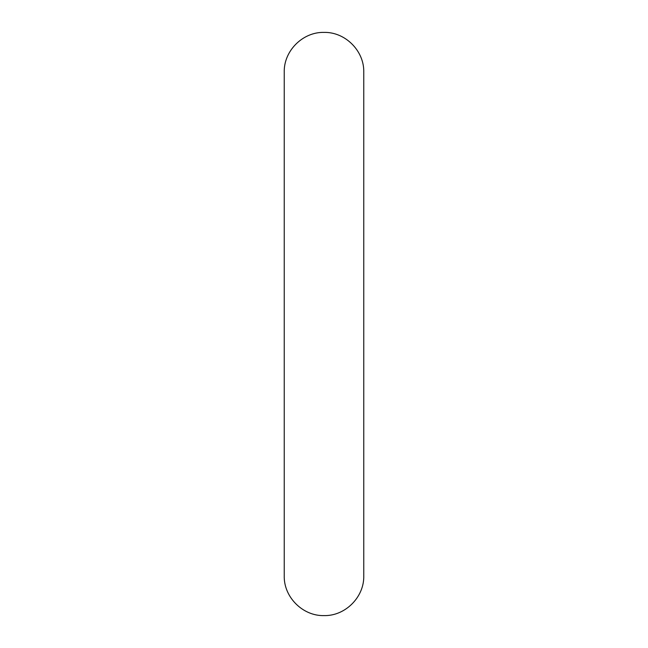 <?xml version="1.0" encoding="UTF-8"?>
<svg xmlns="http://www.w3.org/2000/svg" width="648" height="648" viewBox="0 0 648 648"><rect width="100%" height="100%" fill="white"/><g stroke="black" fill="none" stroke-linecap="round" stroke-linejoin="round"><path stroke-width="0.97" d="M324 615.6C302.754 616.151 283.686 597.083 284.237 575.837L284.237 72.163C283.686 50.917 302.754 31.849 324 32.4C345.246 31.849 364.314 50.917 363.763 72.163L363.763 575.837C364.314 597.083 345.246 616.151 324 615.6"/></g></svg>
